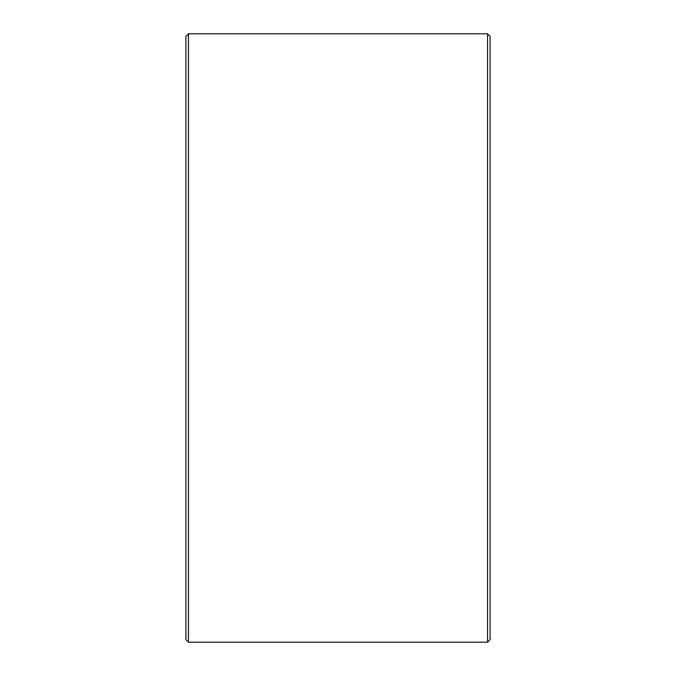 <?xml version="1.0" encoding="UTF-8"?>
<svg xmlns="http://www.w3.org/2000/svg" width="676" height="676" viewBox="0 0 676 676"><rect width="100%" height="100%" fill="white"/><g stroke="black" fill="none" stroke-linecap="round" stroke-linejoin="round"><path stroke-width="1.01" d="M185.9 639.665L185.9 36.335L188.435 33.8L188.435 642.2L185.9 639.665M487.565 33.8L490.1 36.335L490.1 639.665L487.565 642.2L487.565 33.8L188.435 33.8M487.565 642.2L188.435 642.2"/></g></svg>
